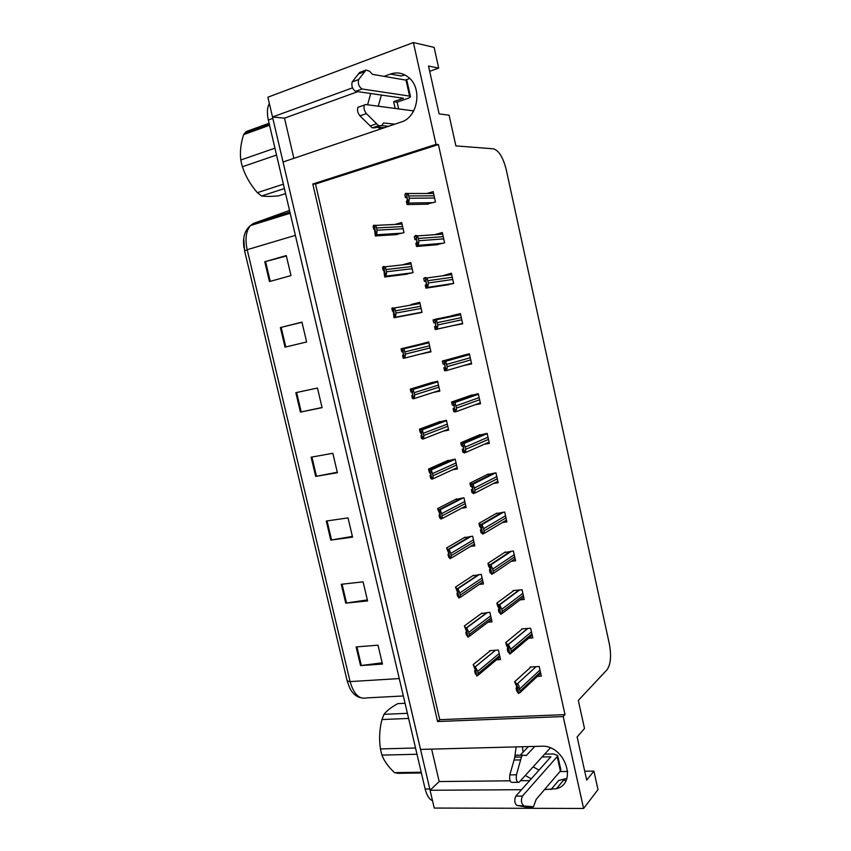 <?xml version="1.0" encoding="UTF-8"?>
<svg xmlns="http://www.w3.org/2000/svg" width="851" height="851" viewBox="0 0 851 851"><rect width="100%" height="100%" fill="white"/><g stroke="black" fill="none" stroke-linecap="round" stroke-linejoin="round"><path stroke-width="1.28" d="M378.269 106.13L381.386 95.057M367.6 104.769L370.728 93.514M523.088 752.178L522.354 746.742M516.163 746.901L514.61 758.05M544.544 789.568L556.426 788.707C578.297 783.207 564.521 744.423 541.31 746.242L420.511 749.412L283.043 161.998L401.183 122.023C417.852 117.385 422.787 88.068 408.416 77.271C402.895 72.952 396.896 71.878 390.418 74.048L384.078 76.356M551.033 789.526L558.703 780.431L566.809 778.431M429.691 71.324L438.701 68.101L434.127 47.39L413.395 42.55L436.02 144.372L312.796 184.007L437.595 721.531L563.181 716.553L583.605 808.45L597.998 789.622L593.913 771.091L584.722 771.219M583.605 808.45L434.233 808.056L430.074 790.26L521.514 789.707M413.395 42.55L267.874 97.205L272.511 116.991L352.495 87.866M293.882 158.329L284.511 118.151L272.511 116.991L430.095 790.239L439.18 781.537L510.079 780.814M431.627 749.114L439.18 781.537M593.913 771.091L586.701 780.144L577.127 736.934L584.509 728.52L578.308 700.426L607.05 669.758C610.72 664.429 611.497 655.908 609.401 644.196L506.239 169.647C503.111 157.414 498.867 150.478 493.474 148.819L455.881 145.904L449.094 115.183L439.127 113.917L428.521 66.048L438.701 68.101M386.375 127.033L385.226 125.98M405.384 80.047L409.746 78.473M538.981 770.134L533.141 766.836M567.713 771.463L559.915 771.57M438.414 144.553L315.508 184.039L439.754 719.68L565.011 714.606L438.414 144.553L436.02 144.372M565.011 714.606L563.181 716.553M439.754 719.68L437.595 721.531M315.508 184.039L312.796 184.007M484.357 444.233L489.368 443.371L487.144 433.382L478.166 435.404M478.432 436.584L478.592 437.276M463.401 365.622L471.624 363.898L469.369 353.782L460.412 356.112M460.476 356.409L460.636 357.112M453.562 325.518L462.678 323.795L460.402 313.615L451.37 315.753L451.562 316.615M444.552 285.319L453.668 283.447L451.381 273.203L442.435 275.852M435.499 244.875L444.605 242.843L442.307 232.546L434.489 234.716M474.752 404.853L480.528 403.757L478.283 393.705L469.316 395.885M469.486 396.619L469.646 397.332M493.506 483.453L498.165 482.751L495.942 472.826L486.974 474.698M487.325 476.294L487.474 476.943M502.462 522.482L506.898 521.897L504.696 512.025L495.718 513.749M496.176 515.78L496.293 516.344M511.291 561.288L515.589 560.798L513.398 550.991L504.409 552.565M520.025 599.87L524.216 599.476L522.046 589.722L512.94 590.626L513.057 591.158M528.673 638.229L532.8 637.92L530.641 628.219L521.525 628.963L521.642 629.517M537.375 676.364L541.332 676.13L539.183 666.493L530.056 667.067L530.184 667.641M426.383 204.187L435.478 201.995L433.17 191.635L427.021 193.475M443.392 431.106L448.668 430.159L446.435 420.32L437.776 422.351M437.978 423.213L438.116 423.819M422.192 353.612L430.957 351.867L428.702 341.911L420.064 344.24M420.075 344.304L420.213 344.9M413.224 314.104L422.022 312.37L419.756 302.35L411.044 304.498L411.171 305.041M404.246 274.511L413.043 272.628L410.756 262.555L402.066 264.927M433.276 392.449L439.839 391.13L437.595 381.227L428.947 383.407M429.053 383.875L429.191 384.492M452.7 469.72L457.434 468.954L455.221 459.168L446.562 461.051M446.849 462.316L446.977 462.891M461.71 508.153L466.157 507.526L463.955 497.792L455.285 499.537M470.56 546.385L474.826 545.863L472.645 536.194L463.965 537.789M479.294 584.403L483.442 583.977L481.272 574.361L472.592 575.819M487.953 622.209L492.016 621.858L489.857 612.305L481.166 613.614M496.537 659.802L500.537 659.525L498.388 650.026L489.57 650.664L489.697 651.206M395.215 234.685L404.002 232.653L401.704 222.515L395.013 224.441M430.893 351.58L422.234 353.793M460.465 313.891L451.37 315.753M520.557 780.697L529.63 780.612M525.312 775.463L531.226 778.825M566.053 780.356L563.383 780.378M380.631 128.98L377.291 127.107M357.845 91.653L284.511 118.151M390.418 74.048L401.098 75.952L405.012 75.005M360.633 697.724C356.058 696.597 352.399 693.32 349.655 687.895L347.176 680.938L244.588 250.832L243.769 238.184M432.51 800.706C429.181 799.206 426.734 795.313 425.149 789.026L268.342 120.034C266.799 112.97 267.14 107.471 269.363 103.535M280.373 327.55L301.945 322.125L306.615 341.974L285.032 347.155L280.373 327.55L281.16 327.358L285.819 346.974M264.767 261.757L286.276 255.555L290.989 275.596L269.469 281.564L264.767 261.757L265.555 261.544L270.256 281.351M326.273 521.046L348.038 517.887L352.569 537.141L330.784 540.087L326.273 521.046M341.272 584.286L363.09 581.85L367.579 600.912L345.74 603.146L341.272 584.286M356.122 646.92L378.004 645.186L382.45 664.067L360.547 665.588L356.122 646.92M295.829 392.683L317.466 388.035L322.082 407.672L300.435 412.107L295.829 392.683M311.126 457.189L332.826 453.285L337.4 472.73L315.678 476.411L311.126 457.189M337.294 472.273L315.678 476.411M322.04 407.491L300.435 412.107M382.152 662.823L360.547 665.588M367.345 599.923L345.74 603.146M352.399 536.407L330.784 540.087M286.383 256.013L265.555 261.544M301.988 322.295L281.16 327.358M374.397 228.27L375.312 235.961L376.621 234.759L377.057 230.196L375.897 225.377L373.759 225.196L373.1 226.302L373.78 229.281L374.514 228.27M397.289 234.557L375.312 235.961M374.919 229.217L373.78 229.281M375.982 234.94L374.589 226.813L375.887 226.44M375.823 232.249L377.121 231.876M374.589 226.813L373.759 225.196M406.384 196.453L407.15 197.889L407.246 200.283L406.384 201.506L407.065 204.548L408.661 203.059L409.267 198.251L408.076 193.507L405.767 193.294L404.842 194.666L405.523 197.709L406.597 196.453M428.149 204.155L407.065 204.548M407.108 197.698L405.523 197.709M408.012 203.251L406.735 194.815L408.076 194.411M407.98 200.379L409.331 199.974M406.735 194.815L405.767 193.294M383.833 269.639L384.673 276.99L386.056 276.118L386.545 271.767L385.322 266.788L383.844 266.427L382.482 267.384L383.163 270.341L383.918 269.629M407.363 274.118L384.673 276.99M384.237 270.214L383.163 270.341M385.418 276.277L384.067 268.363L385.365 268.022M385.301 273.767L386.599 273.426M384.067 268.363L383.205 266.608M393.226 310.743L393.981 317.753L395.438 317.21L395.97 313.072L394.673 307.934L391.811 308.211L392.481 311.147L393.258 310.732M420.851 312.657L393.981 317.753M393.46 310.977L392.481 311.147M394.8 317.37L393.502 309.658L394.8 309.339M394.726 315.03L396.023 314.71M393.502 309.658L392.609 307.754M401.076 348.782L401.736 351.708L402.544 351.591L403.278 353.388L403.385 355.261L402.576 355.356L403.236 358.271L404.757 358.058L405.331 354.112L403.948 348.814L401.076 348.782L428.766 342.155M403.47 355.133L402.576 355.356M404.119 358.197L402.863 350.697L404.161 350.41M404.087 356.026L405.384 355.739M402.863 350.697L401.938 348.644M415.916 238.748L416.703 240.29L416.777 242.556L415.841 243.471L416.522 246.482L418.192 245.343L418.841 240.759L417.596 235.876L415.958 235.44L414.309 236.674L414.99 239.695L416.065 238.737M437.903 244.673L416.522 246.482M416.511 239.578L414.99 239.695M417.533 245.524L416.309 237.312L417.65 236.94M417.554 242.833L418.894 242.461M416.309 237.312L415.299 235.631M425.383 280.777L426.202 282.426L426.245 284.553L425.245 285.159L425.915 288.159L427.659 287.361L428.351 282.989L427.042 277.947L425.447 277.532L423.713 278.405L424.394 281.404L425.468 280.766M448.754 284.681L425.915 288.159M425.808 281.202L424.394 281.404M427 287.532L425.819 279.532L427.159 279.192M427.053 285.021L428.404 284.681M425.819 279.532L424.787 277.703M434.797 322.529L435.638 324.284L435.648 326.284L434.584 326.593L435.255 329.571L437.063 329.114L437.797 324.965L436.414 319.742L433.063 319.88L433.744 322.859L434.797 322.529M437.063 329.114L462.604 323.465L435.255 329.571M434.967 322.603L433.744 322.859M436.403 329.273L435.265 321.487L436.616 321.167M436.499 326.944L437.85 326.624M435.265 321.487L434.201 319.497M442.36 361.09L443.031 364.058L444.148 364.026L445.009 365.887L444.988 367.76L443.86 367.76L444.53 370.728L446.413 370.61L447.19 366.664L445.701 361.26L442.36 361.09L467.029 354.293M445.169 367.387L443.86 367.76M445.754 370.749L444.658 363.175L446.009 362.888M445.881 368.6L447.232 368.313M444.658 363.175L443.562 361.037M544.651 754.156L553.416 753.954L557.65 755.454L557.182 756.656L522.44 796.068L515.823 796.089L550.895 756.794L542.087 756.975M520.195 755.22L528.397 746.582M534.832 746.412L526.28 755.528L522.631 755.167L521.429 757.028L516.451 774.793C515.876 779.91 516.748 782.42 519.067 782.303L550.299 747.933M517.546 754.986L516.089 755.316L514.876 757.167L509.834 774.878C509.238 779.984 510.121 782.484 512.451 782.367L517.759 782.314M514.876 757.167L521.429 757.028M514.025 760.039L520.589 759.911M515.823 796.089C514.164 800.036 514.483 803.153 516.78 805.418L533.503 806.759L536.183 799.366L560.383 771.017L560.852 769.783L557.65 755.454M532.758 807.088L526.195 807.078L516.78 805.418M523.408 805.429C521.12 803.153 520.801 800.036 522.44 796.068M531.226 806.886L524.652 806.865M413.682 110.917L365.558 104.513L364.441 105.035C363.462 107.705 364.111 110.566 366.398 113.598L378.599 125.682L372.185 127.863L359.92 115.853L366.398 113.598M395.13 108.279L393.641 101.663L403.427 98.248L355.58 91.334L362.037 88.993C358.877 86.781 357.739 83.643 358.622 79.579L366.015 70.069L369.589 71.239L372.451 74.345L406.033 80.154L409.597 96.089L410.469 96.514C410.533 97.11 409.331 97.854 406.863 98.737L397.119 102.141L393.641 101.663M398.587 108.726L397.119 102.141M406.927 80.685L406.033 80.154M362.037 88.993L409.597 96.089M366.015 70.069L359.611 72.452L352.154 81.951C351.261 86.015 352.399 89.142 355.58 91.334M358.367 73.941L364.781 71.569M378.599 125.682L381.759 125.597L383.439 122.991L394.832 124.172M388.524 126.299L381.727 125.629M359.09 106.8L357.963 107.322C356.973 109.992 357.633 112.832 359.92 115.853M379.716 126.288L375.355 127.767L372.185 127.863M376.599 123.757L370.164 125.948M417.001 754.263L381.929 755.103L381.12 752.082L380.461 748.933L415.533 747.986M408.597 718.435L381.961 719.542C379.472 729.275 378.972 739.062 380.461 748.933M381.961 719.542L383.982 714.34L407.395 713.298M405.044 703.277L397.736 703.639C391.269 707.224 386.684 710.798 383.982 714.34M421.383 772.974L397.917 773.314L394.524 772.644L421.213 772.24M381.929 755.103C384.152 761.028 388.343 766.868 394.524 772.644M276.543 155.042L242.397 166.764L241.503 163.381L240.79 160.009L274.937 148.159M269.565 125.257L243.631 134.607C240.748 143.638 239.801 152.106 240.79 160.009M243.631 134.607L246.301 131.511L269.097 123.267M284.404 188.56L261.523 195.975L257.364 192.677L283.372 184.178M261.523 195.975C265.352 196.57 270.99 196.549 278.437 195.9L285.585 193.602M242.397 166.764C245.471 176.114 250.46 184.752 257.364 192.677M410.278 389.109L410.948 392.013L412.033 392.449L412.575 394.087L412.65 395.843L411.767 395.641L412.437 398.534L414.022 398.651L414.639 394.907L413.15 389.418L410.278 389.109L432.946 382.184M412.767 395.321L411.767 395.641M413.384 398.779L412.171 391.481L413.48 391.215M413.384 396.779L414.692 396.523M412.171 391.481L411.214 389.279M419.437 429.191L420.096 432.074L421.809 434.531L421.851 436.159L420.915 435.68L421.575 438.563L423.234 438.988L423.883 435.446L422.266 429.776L419.437 429.191L440.031 421.511M421.947 435.286L420.915 435.68M422.596 439.105L421.426 432.01L422.734 431.765M422.628 437.276L423.936 437.042M421.426 432.01L420.437 429.659M428.532 469.029L429.181 471.89L430.978 474.73L431.01 476.241L430 475.475L430.659 478.336L432.382 479.081L433.074 475.73L431.308 469.869L428.532 469.029L448.169 460.348M431.042 475.007L430 475.475M431.744 479.187L430.617 472.284L431.925 472.071M431.819 477.528L433.127 477.315M430.617 472.284L429.595 469.805M451.594 402.044L452.253 404.991L453.721 405.555L454.317 407.225L454.274 408.969L453.083 408.671L453.753 411.618L455.7 411.841L456.519 408.097L454.913 402.491L451.594 402.044L472.082 394.917M454.477 408.172L453.083 408.671M455.04 411.969L453.998 404.608L455.349 404.342M455.211 409.991L456.561 409.735M453.998 404.608L452.87 402.31M460.763 442.743L461.423 445.679L462.933 446.52L463.582 448.307L463.508 449.924L462.253 449.339L462.912 452.264L464.933 452.806L465.795 449.275L464.029 443.467L460.763 442.743L479.985 434.648M463.657 448.722L462.253 449.339M464.274 452.923L463.274 445.764L464.625 445.541M464.476 451.115L465.827 450.892M463.274 445.764L462.104 443.339M469.88 483.198L470.539 486.102L472.071 487.219L472.773 489.134L472.677 490.623L471.358 489.74L472.018 492.655L474.103 493.527L475.007 490.187L473.071 484.176L469.88 483.198L488.346 474.007M472.752 489.027L471.358 489.74M473.443 493.623L472.486 486.676L473.847 486.474M473.688 491.995L475.039 491.793M472.486 486.676L471.294 484.091M437.574 508.621L440.105 514.674L440.095 516.068L439.042 515.025L439.69 517.876L441.478 518.929L442.212 515.78L440.265 509.717L438.712 509.696L437.574 508.621L456.551 498.888M440.052 514.493L439.042 515.025M440.839 519.014L439.754 512.323L441.063 512.132M440.946 517.525L442.254 517.344M439.754 512.323L438.712 509.696M446.562 547.97L449.168 554.384L449.137 555.66L448.009 554.341L448.658 557.171L450.519 558.533L451.328 557.118L450.796 553.427L449.137 549.331L447.764 549.342L446.562 547.97L465.029 537.172M448.998 553.746L448.009 554.341M449.871 558.607L448.839 552.108L450.147 551.948M450.019 557.277L451.328 557.118M448.839 552.108L447.764 549.342M455.487 587.084L458.178 593.849L458.125 595.009L456.934 593.413L457.583 596.221L459.497 597.902L460.348 596.657L459.827 592.987L457.944 588.711L456.753 588.754L455.487 587.084L473.507 575.212M457.881 592.785L456.934 593.413M458.859 597.966L457.87 591.647L459.178 591.509M459.04 596.785L460.348 596.657M457.87 591.647L456.753 588.754M464.369 625.964L467.125 633.07L467.05 634.112L465.805 632.25L466.444 635.048L468.433 637.027L469.316 635.952L468.795 632.314L466.667 627.868L465.699 627.921L464.369 625.964L481.985 613.018M466.699 631.591L465.805 632.25M467.784 637.069L466.837 630.953L468.146 630.836M467.997 636.059L469.316 635.952M466.837 630.953L465.699 627.921M473.199 664.61L476.028 672.056L475.922 672.981L474.624 670.865L475.262 673.641L477.305 675.907L478.23 675.013L477.709 671.396L475.315 666.801L474.581 666.844L473.199 664.61L490.431 650.611M475.454 670.184L474.624 670.865M476.666 675.949L475.752 670.014L477.071 669.928M476.911 675.088L478.23 675.013M475.752 670.014L474.581 666.844M478.943 523.397L479.602 526.29L481.921 529.694L481.794 531.067L480.411 529.896L481.06 532.79L483.219 533.992L484.198 532.439L483.666 528.652L482.017 524.631L480.421 524.599L478.943 523.397L496.835 513.1M481.762 529.109L480.411 529.896M482.56 534.077L481.645 527.333L483.006 527.152M482.836 532.609L484.198 532.439M481.645 527.333L480.421 524.599M487.953 563.341L488.602 566.223L490.995 570.01L490.846 571.266L489.41 569.808L490.059 572.68L492.282 574.202L493.293 572.829L492.761 569.074L490.878 564.841L489.495 564.862L487.953 563.341L505.366 551.937M490.697 568.957L489.41 569.808M491.612 574.265L490.75 567.723L492.101 567.574M491.931 572.978L493.293 572.829M490.75 567.723L489.495 564.862M496.899 603.051L497.548 605.901L500.026 610.082L499.856 611.209L498.356 609.476L498.994 612.326L501.282 614.156L502.324 612.965L501.813 609.242L499.665 604.816L498.505 604.87L496.899 603.051L513.898 590.53M499.558 608.571L498.356 609.476M500.611 614.22L499.792 607.869L501.154 607.742M500.962 613.092L502.324 612.965M499.792 607.869L498.505 604.87M505.802 642.516L506.441 645.356L508.994 649.898L508.802 650.909L507.239 648.898L507.877 651.738L510.228 653.876L511.313 652.855L510.802 649.164L508.366 644.569L507.473 644.622L505.802 642.516L522.397 628.889M508.355 647.973L507.239 648.898M509.558 653.919L508.781 647.771L510.143 647.675M509.951 652.951L511.313 652.855M508.781 647.771L507.473 644.622M514.642 681.736L517.919 689.47L517.706 690.384L516.068 688.076L516.706 690.906L518.45 693.384L520.238 692.501L519.078 687.342C519.067 685.215 518.387 684.14 517.036 684.108L514.642 681.736L530.875 667.024M517.089 687.14L516.068 688.076M518.45 693.384L517.716 687.417L519.078 687.342M518.876 692.576L520.238 692.501M517.716 687.417L516.376 684.14M244.588 250.832L247.184 249.694L350.101 681.598L347.176 680.938M253.226 223.547L250.481 225.558C246.003 230.834 244.907 238.876 247.184 249.694L295.371 235.355M399.257 678.566L350.101 681.598C353.75 694.193 359.26 699.628 366.611 697.905L403.331 695.958M289.531 210.42L253.97 223.239L289.914 212.069M425.149 789.026L429.776 788.994M268.342 120.034L272.841 118.406M311.913 457.04L316.476 476.262M327.061 520.929L331.571 539.96M342.059 584.201L346.527 603.04M356.92 646.856L361.345 665.503M296.616 392.513L301.222 411.937M402.619 226.568L376.546 227.94M403.119 228.738L377.057 230.196M402.236 233.153L376.621 234.759M434.095 195.804L408.746 195.943M434.595 198.017L409.267 198.251M433.276 202.644L408.661 203.059M411.671 266.554L386.035 269.522M412.15 268.714L386.545 271.767M412.31 272.82L386.056 276.118M420.66 306.307L395.46 310.838M421.139 308.456L395.97 313.072M421.979 312.179L395.438 317.21M428.776 342.219L402.576 348.495M429.585 345.814L404.821 351.899M430.074 347.953L405.331 354.112M430.851 351.399L404.938 358.016M443.222 236.663L418.32 238.461M443.711 238.865L418.841 240.759M443.031 243.269L418.192 245.343M452.285 277.266L427.84 280.713M452.775 279.458L428.351 282.989M453.657 283.426L427.659 287.361M460.508 314.083L435.031 319.306M461.295 317.625L437.286 322.699M461.785 319.806L437.797 324.965M469.401 353.942L444.222 360.898M470.252 357.739L446.679 364.409M470.731 359.899L447.19 366.664M471.486 363.26L446.839 370.483M557.182 756.656L560.383 771.017M509.834 774.878L516.451 774.793M412.82 110.534L413.129 111.906M352.197 81.898L358.665 79.526M437.605 381.259L411.852 389.141M438.467 385.088L414.129 392.705M438.946 387.205L414.639 394.907M439.669 390.386L414.586 398.47M445.009 420.585L421.075 429.542M447.296 424.128L423.383 433.255M447.775 426.234L423.883 435.446M448.434 429.138L424.085 438.659M453.157 459.519L430.244 469.699M456.072 462.933L432.574 473.56M456.551 465.029L433.074 475.73M457.147 467.667L433.436 478.592M477.23 393.907L453.53 402.183M479.156 397.608L456.019 405.863M479.634 399.757L456.519 408.097M480.315 402.821L456.498 411.544M485.144 433.733L462.774 443.222M487.995 437.233L465.295 447.052M488.474 439.371L465.795 449.275M489.091 442.137L466.008 452.338M493.516 473.199L471.954 483.996M496.793 476.624L474.507 487.985M497.271 478.751L475.007 490.187M497.824 481.219L475.347 492.878M461.55 498.154L439.35 509.6M464.795 501.516L441.712 513.61M465.274 503.59L442.212 515.78M465.805 505.973L442.658 518.302M470.029 536.524L448.403 549.267M473.475 539.864L450.796 553.427M473.943 541.927L451.285 555.575M474.422 544.044L451.732 557.799M478.517 574.659L457.402 588.679M482.091 577.989L459.827 592.987M482.56 580.042L460.317 595.126M482.974 581.903L460.699 597.083M487.006 612.571L466.337 627.868M490.665 615.879L468.795 632.314M491.123 617.932L469.284 634.431M491.484 619.528L469.55 636.176M495.452 650.238L475.23 666.801M499.186 653.557L477.709 671.396M499.643 655.6L478.198 673.503M499.952 656.94L478.315 675.066M502.016 512.387L481.092 524.514M505.537 515.77L483.666 528.652M506.005 517.887L484.155 530.854M506.494 520.067L484.538 533.194M510.557 551.32L490.155 564.787M514.217 554.692L492.761 569.074M514.695 556.788L493.261 571.255M515.11 558.692L493.601 573.297M519.089 590.02L499.175 604.806M522.854 593.37L501.813 609.242M523.322 595.455L502.303 611.412M523.684 597.083L502.537 613.199M527.599 628.474L508.132 644.579M531.439 631.825L510.802 649.164M531.907 633.899L511.281 651.323M532.205 635.24L511.366 652.908M536.077 666.695L517.036 684.108M539.981 670.045L519.738 688.842M540.438 672.109L520.216 690.98M564.043 779.601L556.426 788.707M377.397 127.076L384.28 127.735M243.992 247.864C242.514 237.791 244.673 230.355 250.481 225.558L290.191 213.239M402.066 224.1L375.897 225.377M433.574 193.464L408.076 193.507M411.076 263.927L385.322 266.788M420.022 303.499L394.673 307.934M428.915 342.804L403.948 348.814M442.658 234.163L417.596 235.876M451.69 274.586L427.042 277.947M460.657 314.742L436.414 319.742M469.561 354.633L445.701 361.26M516.089 755.316L522.631 755.167M406.916 80.622L410.469 96.514M357.963 107.322L364.441 105.035M352.154 81.951L358.622 79.579M269.267 123.98L245.056 132.724M437.744 381.865L413.15 389.418M446.52 420.671L422.266 429.776M455.232 459.21L431.308 469.869M478.411 394.258L454.913 402.491M487.197 433.616L464.029 443.467M495.569 472.879L473.071 484.176M463.093 497.92L440.265 509.717M471.082 536.396L449.137 549.331M479.187 574.585L457.944 588.711M487.357 612.539L466.667 627.868M495.537 650.238L475.315 666.801M503.441 512.196L482.017 524.631M511.504 551.214L490.878 564.841M519.653 589.956L499.665 604.816M527.833 628.453L508.366 644.569M540.693 673.258L520.259 692.374"/></g></svg>
